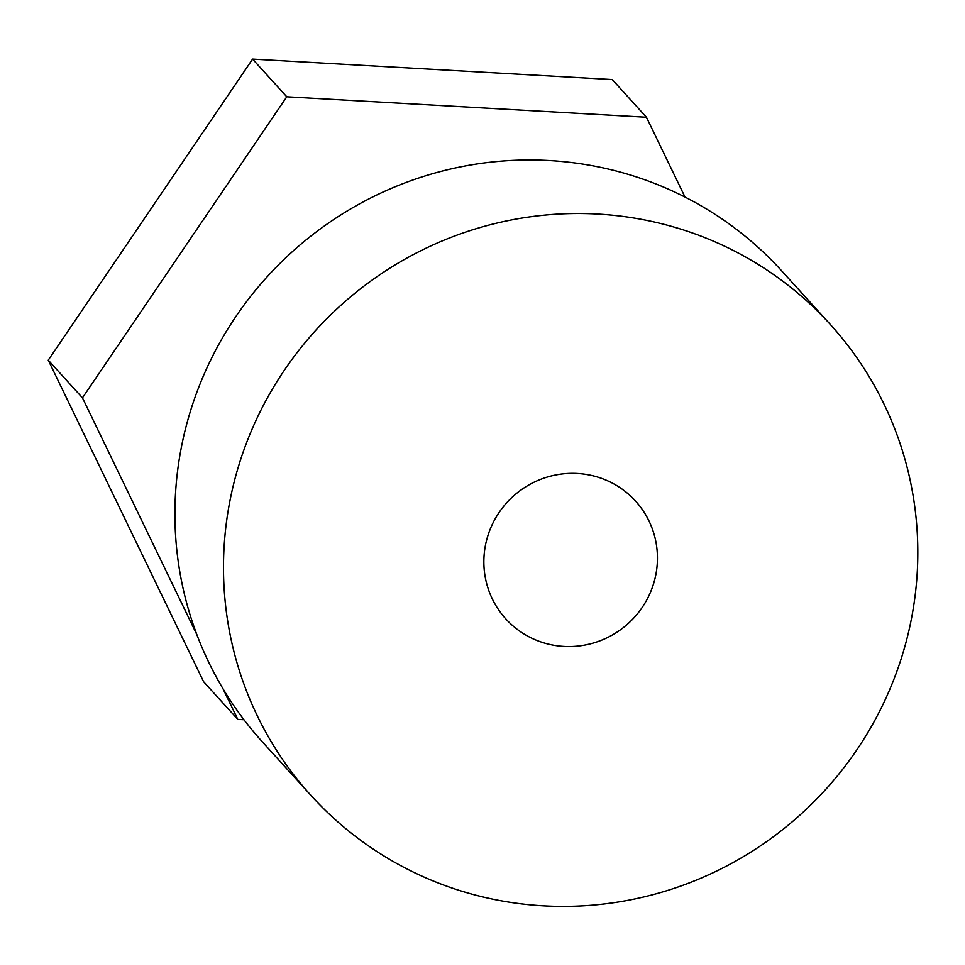 <?xml version="1.0" encoding="UTF-8"?>
<svg xmlns="http://www.w3.org/2000/svg" width="965" height="965" viewBox="0 0 965 965"><rect width="100%" height="100%" fill="white"/><g stroke="black" fill="none" stroke-linecap="round" stroke-linejoin="round"><path stroke-width="1.45" d="M196.896 634.741L82.447 397.845L286.786 96.79L646.453 117.248L612.256 79.564L252.589 59.106L48.25 360.162L203.591 681.688L237.788 719.371L222.963 688.684M286.786 96.79L252.589 59.106M82.447 397.845L48.25 360.162M243.952 719.721L237.788 719.371M646.453 117.248L685.017 197.065M484.128 555.032A87.634 85.752 -42.2 0 1 577.456 473.477A87.634 85.752 -42.2 0 1 657.177 564.875A87.634 85.752 -42.2 0 1 563.85 646.417A87.634 85.752 -42.2 0 1 484.128 555.032A87.634 85.752 -42.2 0 1 543.042 478.459A87.634 85.752 -42.2 0 1 635.549 501.064A87.634 85.752 -42.2 0 1 657.177 564.875A87.634 85.752 -42.2 0 1 598.264 641.448A87.634 85.752 -42.2 0 1 505.756 618.842A87.634 85.752 -42.2 0 1 484.128 555.032M916.75 579.639A350.548 343.009 137.8 0 0 830.25 324.385A350.548 343.009 137.8 0 0 460.196 233.976A350.548 343.009 137.8 0 0 224.555 540.255A350.548 343.009 137.8 0 0 311.056 795.522A350.548 343.009 137.8 0 0 681.109 885.93A350.548 343.009 137.8 0 0 916.75 579.639M311.056 795.522L262.48 741.989A350.548 343.009 -42.2 0 1 175.98 486.734A350.548 343.009 -42.2 0 1 411.621 180.443A350.548 343.009 -42.2 0 1 781.674 270.851L830.25 324.385"/></g></svg>
